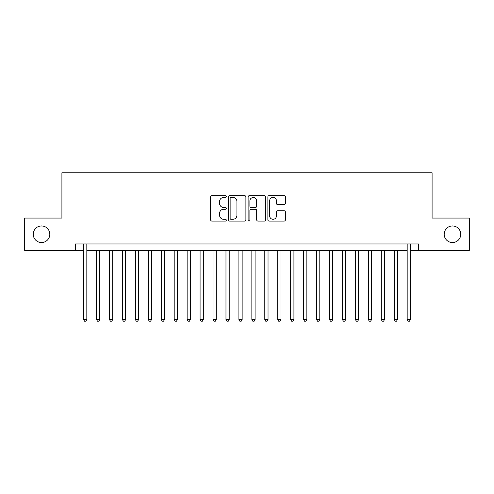 <?xml version="1.0" encoding="UTF-8"?>
<svg xmlns="http://www.w3.org/2000/svg" width="494" height="494" viewBox="0 0 494 494"><rect width="100%" height="100%" fill="white"/><g stroke="black" fill="none" stroke-linecap="round" stroke-linejoin="round"><path stroke-width="0.74" d="M226.289 196.55A0.889 0.889 0 0 0 225.4 195.661L211.901 195.661A1.272 1.272 0 0 0 210.635 196.933L210.635 219.799A1.272 1.272 0 0 0 211.901 221.071L225.4 221.071A0.889 0.889 0 0 0 226.289 220.182A0.889 0.889 0 0 0 225.4 219.293L223.652 219.293A4.063 4.063 0 0 1 219.589 215.223L219.589 213.322A4.063 4.063 0 0 1 223.652 209.252L225.4 209.252A0.889 0.889 0 0 0 226.289 208.363A0.889 0.889 0 0 0 225.4 207.474L223.652 207.474A4.063 4.063 0 0 1 219.589 203.411L219.589 201.503A4.063 4.063 0 0 1 223.652 197.439L225.4 197.439A0.889 0.889 0 0 0 226.289 196.55M444.192 234.249A8.281 8.281 0 0 0 452.473 242.535A8.281 8.281 0 0 0 460.76 234.249A8.281 8.281 0 0 0 452.473 225.968A8.281 8.281 0 0 0 444.192 234.249M33.24 234.249A8.281 8.281 0 0 0 41.527 242.535A8.281 8.281 0 0 0 49.808 234.249A8.281 8.281 0 0 0 41.527 225.968A8.281 8.281 0 0 0 33.24 234.249M284.13 204.615A1.272 1.272 0 0 0 285.402 203.349L285.402 196.933A1.272 1.272 0 0 0 284.13 195.661L269.137 195.661A1.272 1.272 0 0 0 267.865 196.933L267.865 219.799A1.272 1.272 0 0 0 269.137 221.071L284.13 221.071A1.272 1.272 0 0 0 285.402 219.799L285.402 212.049A1.272 1.272 0 0 0 284.13 210.777L277.714 210.777A1.272 1.272 0 0 0 276.442 212.049L276.442 215.89A3.396 3.396 0 0 1 273.046 219.293A3.396 3.396 0 0 1 269.644 215.89L269.644 200.836A3.396 3.396 0 0 1 273.046 197.439A3.396 3.396 0 0 1 276.442 200.836L276.442 203.349A1.272 1.272 0 0 0 277.714 204.615L284.13 204.615M75.502 250.427L24.7 250.427L24.7 218.07L61.911 218.07L61.911 172.77L432.089 172.77L432.089 218.07L469.3 218.07L469.3 250.427L418.498 250.427L418.498 243.956L75.502 243.956L75.502 250.427L83.591 250.427M245.889 196.933A1.272 1.272 0 0 0 244.616 195.661L229.624 195.661A1.272 1.272 0 0 0 228.358 196.933L228.358 219.799A1.272 1.272 0 0 0 229.624 221.071L244.616 221.071A1.272 1.272 0 0 0 245.889 219.799L245.889 196.933M249.384 195.661L264.376 195.661A1.272 1.272 0 0 1 265.642 196.933L265.642 219.799A1.272 1.272 0 0 1 264.376 221.071L257.961 221.071A1.272 1.272 0 0 1 256.689 219.799L256.689 210.524A1.272 1.272 0 0 0 255.417 209.252L251.162 209.252A1.272 1.272 0 0 0 249.89 210.524L249.89 220.182A0.889 0.889 0 0 1 249.001 221.071A0.889 0.889 0 0 1 248.112 220.182L248.112 196.933A1.272 1.272 0 0 1 249.384 195.661M86.827 250.427L407.173 250.427M410.409 250.427L418.498 250.427M231.025 197.439A0.889 0.889 0 0 0 230.136 198.329L230.136 218.404A0.889 0.889 0 0 0 231.025 219.293L232.865 219.293A4.063 4.063 0 0 0 236.929 215.223L236.929 201.503A4.063 4.063 0 0 0 232.865 197.439L231.025 197.439M256.689 200.897A3.396 3.396 0 0 0 253.286 197.501A3.396 3.396 0 0 0 249.89 200.897L249.89 206.202A1.272 1.272 0 0 0 251.162 207.474L255.417 207.474A1.272 1.272 0 0 0 256.689 206.202L256.689 200.897M86.827 243.956L86.827 319.544L83.591 319.544L83.591 243.956M86.827 319.544L85.857 321.23L84.56 321.23L83.591 319.544M96.534 250.427L96.534 319.544L99.769 319.544L99.769 250.427M99.769 319.544L98.8 321.23L97.503 321.23L96.534 319.544M109.477 250.427L109.477 319.544L112.712 319.544L112.712 250.427M112.712 319.544L111.743 321.23L110.446 321.23L109.477 319.544M122.419 250.427L122.419 319.544L125.655 319.544L125.655 250.427M125.655 319.544L124.686 321.23L123.395 321.23L122.419 319.544M135.362 250.427L135.362 319.544L138.598 319.544L138.598 250.427M138.598 319.544L137.628 321.23L136.338 321.23L135.362 319.544M148.305 250.427L148.305 319.544L151.541 319.544L151.541 250.427M151.541 319.544L150.571 321.23L149.281 321.23L148.305 319.544M161.254 250.427L161.254 319.544L164.49 319.544L164.49 250.427M164.49 319.544L163.514 321.23L162.223 321.23L161.254 319.544M174.197 250.427L174.197 319.544L177.432 319.544L177.432 250.427M177.432 319.544L176.457 321.23L175.166 321.23L174.197 319.544M187.14 250.427L187.14 319.544L190.375 319.544L190.375 250.427M190.375 319.544L189.4 321.23L188.109 321.23L187.14 319.544M200.082 250.427L200.082 319.544L203.318 319.544L203.318 250.427M203.318 319.544L202.349 321.23L201.052 321.23L200.082 319.544M213.025 250.427L213.025 319.544L216.261 319.544L216.261 250.427M216.261 319.544L215.291 321.23L213.995 321.23L213.025 319.544M225.968 250.427L225.968 319.544L229.204 319.544L229.204 250.427M229.204 319.544L228.234 321.23L226.937 321.23L225.968 319.544M238.911 250.427L238.911 319.544L242.146 319.544L242.146 250.427M242.146 319.544L241.177 321.23L239.88 321.23L238.911 319.544M251.854 250.427L251.854 319.544L255.089 319.544L255.089 250.427M255.089 319.544L254.12 321.23L252.823 321.23L251.854 319.544M264.796 250.427L264.796 319.544L268.032 319.544L268.032 250.427M268.032 319.544L267.063 321.23L265.766 321.23L264.796 319.544M277.739 250.427L277.739 319.544L280.975 319.544L280.975 250.427M280.975 319.544L280.005 321.23L278.709 321.23L277.739 319.544M290.682 250.427L290.682 319.544L293.918 319.544L293.918 250.427M293.918 319.544L292.948 321.23L291.651 321.23L290.682 319.544M303.625 250.427L303.625 319.544L306.86 319.544L306.86 250.427M306.86 319.544L305.891 321.23L304.6 321.23L303.625 319.544M316.568 250.427L316.568 319.544L319.803 319.544L319.803 250.427M319.803 319.544L318.834 321.23L317.543 321.23L316.568 319.544M329.51 250.427L329.51 319.544L332.746 319.544L332.746 250.427M332.746 319.544L331.777 321.23L330.486 321.23L329.51 319.544M342.459 250.427L342.459 319.544L345.695 319.544L345.695 250.427M345.695 319.544L344.719 321.23L343.429 321.23L342.459 319.544M355.402 250.427L355.402 319.544L358.638 319.544L358.638 250.427M358.638 319.544L357.662 321.23L356.372 321.23L355.402 319.544M368.345 250.427L368.345 319.544L371.581 319.544L371.581 250.427M371.581 319.544L370.605 321.23L369.314 321.23L368.345 319.544M381.288 250.427L381.288 319.544L384.523 319.544L384.523 250.427M384.523 319.544L383.554 321.23L382.257 321.23L381.288 319.544M394.231 250.427L394.231 319.544L397.466 319.544L397.466 250.427M397.466 319.544L396.497 321.23L395.2 321.23L394.231 319.544M410.409 243.956L410.409 319.544L407.173 319.544L407.173 243.956M410.409 319.544L409.44 321.23L408.143 321.23L407.173 319.544"/></g></svg>
